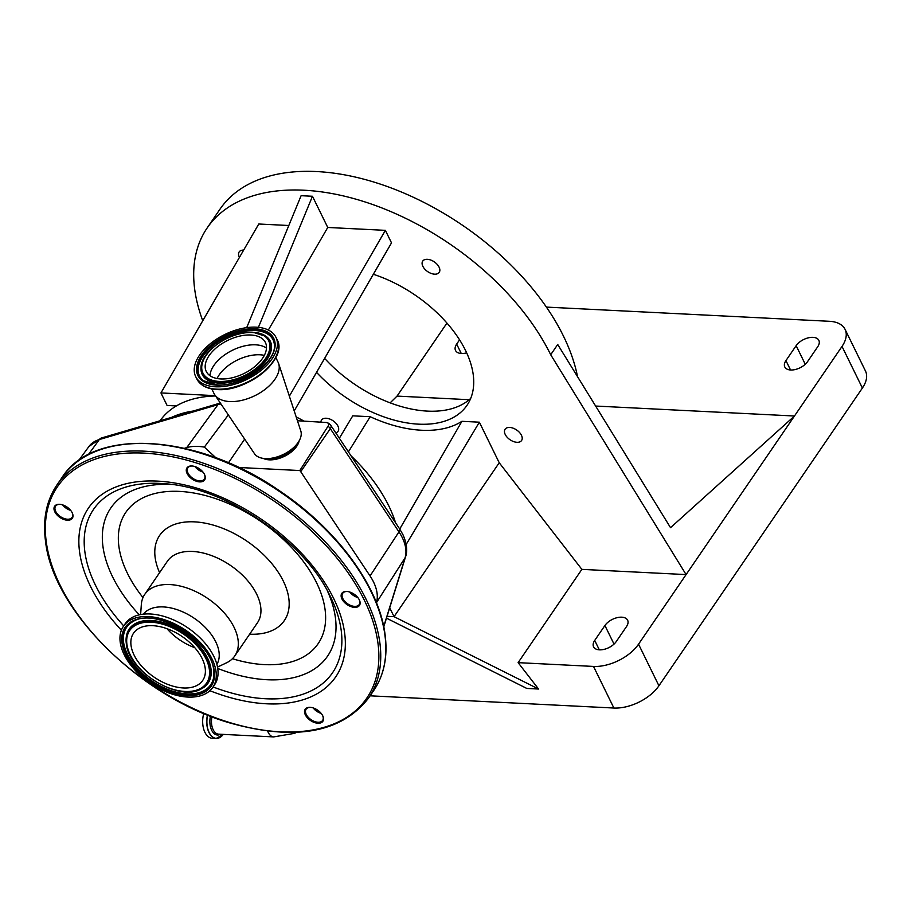 <?xml version="1.0" encoding="UTF-8"?>
<svg xmlns="http://www.w3.org/2000/svg" width="911" height="911" viewBox="0 0 911 911"><rect width="100%" height="100%" fill="white"/><g stroke="black" fill="none" stroke-linecap="round" stroke-linejoin="round"><path stroke-width="1.37" d="M221.532 736.27A17.753 10.34 -87.1 0 1 216.203 738.434L212.138 738.229A17.753 10.34 -87.1 0 1 204.929 732.342A17.753 10.34 -87.1 0 1 203.757 713.461M297.441 420.734L326.206 422.488A5.5 3.075 153.9 0 1 326.947 422.624A5.5 3.075 153.9 0 1 328.051 426.211A6.992 4.304 34.5 0 1 330.317 428.66L300.721 471.693L299.81 470.543L328.051 426.211M193.086 411.055A139.827 82.389 -145.7 0 0 171.667 417.352M215.565 395.978A139.827 82.389 -145.7 0 0 176.358 405.93A139.827 82.389 -145.7 0 0 160.085 420.757M395.556 522.755A139.827 82.389 -145.7 0 0 388.758 505.81A139.827 82.389 -145.7 0 0 351.088 455.887M303.887 421.053A139.827 82.389 -145.7 0 0 296.189 416.931M499.228 462.754L581.867 569.364L518.12 662.65L538.572 689.035L394.053 616.667L499.228 462.754L479.357 422.192L461.911 421.315A113.01 66.583 34.3 0 1 370.196 416.714L348.412 451.845M370.196 416.714L352.751 415.837L339.359 438.225M581.867 569.364L686.097 574.59L550.699 354.743A209.746 123.577 -145.7 0 0 376.744 205.988A209.746 123.577 -145.7 0 0 207.218 227.864A209.746 123.577 -145.7 0 0 202.754 320.74M316.55 372.348A104.867 61.789 -145.7 0 0 466.967 405.372A104.867 61.789 -145.7 0 0 465.544 350.473A104.867 61.789 -145.7 0 0 373.339 274.268M505.229 434.467A9.987 5.887 -145.7 0 0 513.508 441.55A9.987 5.887 -145.7 0 0 521.582 440.503A9.987 5.887 -145.7 0 0 521.445 435.276A9.987 5.887 -145.7 0 0 513.166 428.193A9.987 5.887 -145.7 0 0 505.093 429.229A9.987 5.887 -145.7 0 0 505.229 434.467M422.863 266.331A9.987 5.887 -145.7 0 0 431.142 273.414A9.987 5.887 -145.7 0 0 439.216 272.378A9.987 5.887 -145.7 0 0 439.079 267.151A9.987 5.887 -145.7 0 0 430.801 260.056A9.987 5.887 -145.7 0 0 422.727 261.104A9.987 5.887 -145.7 0 0 422.863 266.331M243.658 250.104A9.987 5.887 -145.7 0 0 239.183 251.903A9.987 5.887 -145.7 0 0 239.32 257.13A9.987 5.887 -145.7 0 0 239.445 257.38M335.783 432.862A9.987 5.887 -145.7 0 0 338.049 431.302A9.987 5.887 -145.7 0 0 337.913 426.075A9.987 5.887 -145.7 0 0 329.623 418.992A9.987 5.887 -145.7 0 0 321.549 420.039A9.987 5.887 -145.7 0 0 320.911 421.975M246.699 327.63L301.108 195.694L312.462 196.264L327.755 227.465L385.376 230.346L391.514 242.884L294.207 410.918M176.358 405.93L167.089 405.463L160.951 392.937L258.77 224.004L288.81 225.507M595.635 406.044L794.46 416.008L670.542 527.685L557.714 344.483L550.699 354.743M577.528 376.642A209.746 123.577 -145.7 0 0 563.453 336.091A209.746 123.577 -145.7 0 0 389.487 187.324A209.746 123.577 -145.7 0 0 219.961 209.211L207.218 227.864M470.725 398.358A104.867 61.789 34.3 0 1 324.635 358.376M390.124 402.878L397.048 396.091L469.211 399.713M459.565 339.837L456.662 344.096A13.289 7.447 -26.1 0 0 455.523 350.473A13.289 7.447 -26.1 0 0 466.671 352.853M785.942 360.597A13.289 7.447 -26.1 0 0 784.804 366.974A13.289 7.447 -26.1 0 0 795.223 369.536A13.289 7.447 -26.1 0 0 807.522 361.678L817.714 346.749A13.289 7.447 -26.1 0 0 818.864 340.361A13.289 7.447 -26.1 0 0 808.433 337.81A13.289 7.447 -26.1 0 0 796.146 345.668L785.942 360.597L790.543 369.991M518.12 662.65L593.517 666.431A35.518 19.894 -26.1 0 0 638.543 644.179L842.015 346.419A35.518 19.894 -26.1 0 0 845.066 329.349A35.518 19.894 -26.1 0 0 829.363 321.287L546.395 307.098M447.107 323.268A35.518 19.894 -26.1 0 0 444.602 326.502L397.048 396.091M370.117 695.81L613.889 708.029A35.518 19.894 -26.1 0 0 658.926 685.778L862.398 388.029A35.518 19.894 -26.1 0 0 865.45 370.959L845.066 329.349M258.405 327.345L312.462 196.264M327.755 227.465L268.346 330.044M538.572 689.035L526.809 688.443L386.48 618.17M387.05 616.314L394.053 616.667L389.703 607.796M594.712 640.433A13.289 7.447 -26.1 0 0 593.573 646.821A13.289 7.447 -26.1 0 0 603.993 649.384A13.289 7.447 -26.1 0 0 616.28 641.515L626.483 626.597A13.289 7.447 -26.1 0 0 627.622 620.209A13.289 7.447 -26.1 0 0 617.202 617.647A13.289 7.447 -26.1 0 0 604.915 625.515L594.712 640.433L599.313 649.828M399.735 529.029L461.911 421.315M479.357 422.192L406.181 544.448M160.951 392.937L215.349 395.659M289.356 396.171L385.376 230.346M300.721 471.693L370.048 575.946A48.761 28.731 34.3 0 1 376.425 602.695M238.716 467.48L299.81 470.543M244.66 439.125L228.456 462.845M299.15 440.822A21.67 12.139 153.9 0 1 269.257 459.839A21.67 12.139 153.9 0 1 263.268 458.404M211.762 388.895L213.994 393.461A35.654 19.974 -26.1 0 0 214.78 394.805L254.488 453.701A25.872 14.496 -26.1 0 0 264.361 458.529A25.872 14.496 -26.1 0 0 265.363 458.597A25.872 14.496 -26.1 0 0 298.58 441.767A25.872 14.496 -26.1 0 0 300.812 431.005L278.629 363.523A35.654 19.974 -26.1 0 0 278.037 362.088L275.805 357.522M214.78 394.805A35.654 19.974 -26.1 0 0 229.766 401.557A35.654 19.974 -26.1 0 0 265.443 389.099A35.654 19.974 -26.1 0 0 278.629 363.523M215.463 386.776A44.673 25.03 -26.1 0 0 261.457 370.139A44.673 25.03 -26.1 0 0 275.953 337.321A44.673 25.03 -26.1 0 0 256.196 327.174A44.673 25.03 -26.1 0 0 210.202 343.811A44.673 25.03 -26.1 0 0 195.706 376.63A44.673 25.03 -26.1 0 0 215.463 386.776M220.815 378.942A32.933 18.448 -26.1 0 0 254.716 366.677A32.933 18.448 -26.1 0 0 265.397 342.49A32.933 18.448 -26.1 0 0 250.844 335.009A32.933 18.448 -26.1 0 0 216.943 347.273A32.933 18.448 -26.1 0 0 206.262 371.46A32.933 18.448 -26.1 0 0 220.815 378.942M228.331 414.915L204.337 447.119L215.964 457.834M184.432 448.292L186.744 447.608A48.761 28.731 34.3 0 1 204.337 447.119M360.084 602.285A10.693 6.297 34.3 0 1 351.646 606.84A10.693 6.297 34.3 0 1 341.17 596.534A10.693 6.297 34.3 0 1 347.182 591.49A10.693 6.297 34.3 0 1 359.253 599.745A10.693 6.297 34.3 0 1 360.084 602.285M323.485 718.164A10.693 6.297 34.3 0 1 315.058 722.719A10.693 6.297 34.3 0 1 304.57 712.425A10.693 6.297 34.3 0 1 310.583 707.38A10.693 6.297 34.3 0 1 322.665 715.636A10.693 6.297 34.3 0 1 323.485 718.164M129.715 663.72A10.693 6.297 34.3 0 1 128.098 661.397M72.948 515.136A10.693 6.297 34.3 0 1 64.51 519.691A10.693 6.297 34.3 0 1 54.034 509.397A10.693 6.297 34.3 0 1 60.046 504.341A10.693 6.297 34.3 0 1 72.117 512.597A10.693 6.297 34.3 0 1 72.948 515.136M205.248 476.795A10.693 6.297 34.3 0 1 196.81 481.361A10.693 6.297 34.3 0 1 186.322 471.055A10.693 6.297 34.3 0 1 192.335 466.011A10.693 6.297 34.3 0 1 204.417 474.267A10.693 6.297 34.3 0 1 205.248 476.795M192.62 466.045A9.987 5.887 -145.7 0 0 187.86 467.821A9.987 5.887 -145.7 0 0 187.267 470.782A9.987 5.887 -145.7 0 0 194.886 479.539A9.987 5.887 -145.7 0 0 204.349 479.095A9.987 5.887 -145.7 0 0 204.941 476.146A9.987 5.887 -145.7 0 0 204.28 474.016M202.982 472.057A9.987 5.887 34.3 0 1 194.908 466.546M195.068 466.603A10.693 6.297 -145.7 0 0 202.868 471.932M60.32 504.375A9.987 5.887 -145.7 0 0 55.56 506.163A9.987 5.887 -145.7 0 0 54.967 509.112A9.987 5.887 -145.7 0 0 62.597 517.881A9.987 5.887 -145.7 0 0 72.06 517.437A9.987 5.887 -145.7 0 0 72.652 514.476A9.987 5.887 -145.7 0 0 71.992 512.346M70.682 510.399A9.987 5.887 34.3 0 1 62.62 504.888M62.779 504.933A10.693 6.297 -145.7 0 0 70.58 510.262M310.856 707.414A9.987 5.887 -145.7 0 0 306.107 709.191A9.987 5.887 -145.7 0 0 305.515 712.151A9.987 5.887 -145.7 0 0 313.133 720.908A9.987 5.887 -145.7 0 0 322.596 720.464A9.987 5.887 -145.7 0 0 323.189 717.515A9.987 5.887 -145.7 0 0 322.528 715.386M321.23 713.427A9.987 5.887 34.3 0 1 313.156 707.915M313.316 707.972A10.693 6.297 -145.7 0 0 321.116 713.302M347.455 591.524A9.987 5.887 -145.7 0 0 342.695 593.312A9.987 5.887 -145.7 0 0 342.103 596.261A9.987 5.887 -145.7 0 0 349.722 605.029A9.987 5.887 -145.7 0 0 359.196 604.585A9.987 5.887 -145.7 0 0 359.788 601.624A9.987 5.887 -145.7 0 0 359.128 599.495M357.818 597.548A9.987 5.887 34.3 0 1 349.756 592.025M349.915 592.082A10.693 6.297 -145.7 0 0 357.716 597.411M350.746 592.378A9.987 5.887 -145.7 0 0 357.135 596.739M314.147 708.268A9.987 5.887 -145.7 0 0 320.535 712.63M63.611 505.241A9.987 5.887 -145.7 0 0 69.999 509.602M195.911 466.899A9.987 5.887 -145.7 0 0 202.288 471.26M140.624 614.538L141.319 604.676A54.535 32.136 34.3 0 1 144.769 594.348A54.535 32.136 34.3 0 1 196.446 591.911A54.535 32.136 34.3 0 1 238.044 639.761A54.535 32.136 34.3 0 1 234.81 655.886A54.535 32.136 34.3 0 1 226.452 662.844L217.513 667.08M143.391 614.139A44.537 26.237 34.3 0 1 185.753 613.285A44.537 26.237 34.3 0 1 219.004 652.003A44.537 26.237 34.3 0 1 216.886 664.358M123.441 626.301L125.228 623.693A54.113 31.885 34.3 0 1 176.506 621.268A54.113 31.885 34.3 0 1 217.786 668.754A54.113 31.885 34.3 0 1 214.586 684.753L212.798 687.361A54.113 31.885 34.3 0 1 161.509 689.775A54.113 31.885 34.3 0 1 120.229 642.301A54.113 31.885 34.3 0 1 123.441 626.301A54.113 31.885 34.3 0 1 174.718 623.887A54.113 31.885 34.3 0 1 215.998 671.361A54.113 31.885 34.3 0 1 212.798 687.361M131.059 645.58A41.883 24.677 34.3 0 1 133.541 633.202A41.883 24.677 34.3 0 1 173.227 631.334A41.883 24.677 34.3 0 1 205.18 668.082A41.883 24.677 34.3 0 1 202.697 680.46A41.883 24.677 34.3 0 1 163.012 682.328A41.883 24.677 34.3 0 1 131.059 645.58M194.76 647.664A41.883 24.677 34.3 0 1 166.975 628.681M296.599 732.342L294.56 733.344L273.664 736.908A13.358 7.778 -87.1 0 1 268.255 732.478A13.358 7.778 -87.1 0 1 267.686 731.146M273.664 736.908L218.594 734.152A13.358 7.778 -87.1 0 1 213.174 729.722A13.358 7.778 -87.1 0 1 211.978 716.775M220.462 734.243A14.269 8.313 -87.1 0 1 211.694 730.28A14.269 8.313 -87.1 0 1 210.464 716.194M207.48 714.998A17.753 10.34 -87.1 0 0 208.995 732.546A17.753 10.34 -87.1 0 0 216.203 738.434L223.275 734.38A17.662 10.283 -87.1 0 1 209.143 732.49A17.662 10.283 -87.1 0 1 207.628 715.055M383.713 626.552L405.088 557.76A47.03 27.706 -145.7 0 0 402.286 537.638A47.03 27.706 -145.7 0 0 398.961 531.887A6.992 3.2 -33.6 0 0 399.519 528.71L330.875 425.483A6.992 3.2 146.4 0 1 330.317 428.66L398.961 531.887L370.048 575.946M376.437 602.729L405.088 557.76A6.992 5.557 17.3 0 0 405.589 556.689C406.613 553.99 408.299 546.452 402.81 534.404L399.519 528.71M456.662 344.096L461.262 353.491M842.015 346.419L862.398 388.029M638.543 644.179L658.926 685.778M796.146 345.668L805.256 364.263M604.915 625.515L614.025 644.111M593.517 666.431L613.889 708.029M330.499 425.084A6.992 3.2 146.4 0 1 330.875 425.483A6.992 6.992 0 0 0 326.947 422.624M220.952 403.96A47.03 27.706 -145.7 0 0 217.98 404.655L99.322 439.557A47.03 27.706 -145.7 0 0 88.993 446.424L78.608 460.613M220.325 403.038L220.12 403.106A6.992 5.09 73.6 0 0 217.98 404.655L186.744 447.608M265.841 458.666A21.807 12.219 -26.1 0 0 268.756 459.042A21.807 12.219 -26.1 0 0 297.783 443.019M264.361 458.529L267.709 458.837A21.966 12.31 -26.1 0 0 268.563 458.893A21.966 12.31 -26.1 0 0 296.781 444.602L298.58 441.767M217.342 389.452A43.944 24.62 -26.1 0 0 277.399 353.138M216.624 389.156A44.673 25.03 -26.1 0 0 262.619 372.519A44.673 25.03 -26.1 0 0 277.115 339.701C288.4 358.888 246.995 392.299 217.08 389.532C207.048 388.94 200.306 385.433 196.878 379.01A44.673 25.03 -26.1 0 0 216.624 389.156M216.579 385.148A42.225 23.663 -26.1 0 0 270.123 358.695A42.225 23.663 -26.1 0 0 255.08 328.803A42.225 23.663 -26.1 0 0 201.536 355.256A42.225 23.663 -26.1 0 0 216.579 385.148M203.415 380.696L217.046 384.863C240.789 387.095 275.429 363.182 274.439 345.895A41.189 23.082 -26.1 0 0 254.864 330.01A41.189 23.082 -26.1 0 0 208.414 348.97A41.189 23.082 -26.1 0 0 203.415 380.696A41.189 23.082 -26.1 0 0 216.772 384.943M274.427 346.112A40.984 22.957 -26.1 0 0 254.943 330.522A40.984 22.957 -26.1 0 0 208.858 349.277A40.984 22.957 -26.1 0 0 203.586 380.821M201.001 368.306A37.886 21.226 -26.1 0 0 200.989 368.522A37.886 21.226 -26.1 0 0 218.993 383.132A37.886 21.226 -26.1 0 0 261.708 365.698A37.886 21.226 -26.1 0 0 266.308 336.523A37.886 21.226 -26.1 0 0 266.126 336.398M266.308 336.523L252.996 332.253C231.314 330.42 200.42 351.35 201.001 368.09A37.67 21.101 -26.1 0 0 218.902 382.62A37.67 21.101 -26.1 0 0 261.377 365.277A37.67 21.101 -26.1 0 0 265.955 336.273A37.67 21.101 -26.1 0 0 253.258 332.356M219.13 381.413A36.634 20.532 -26.1 0 0 265.579 358.467A36.634 20.532 -26.1 0 0 252.529 332.538A36.634 20.532 -26.1 0 0 206.08 355.484A36.634 20.532 -26.1 0 0 219.13 381.413M266.479 348.048A32.933 18.448 -26.1 0 0 255.649 344.825A32.933 18.448 -26.1 0 0 209.986 375.719M264.338 355.358A32.17 18.026 -26.1 0 0 259.931 354.789A32.17 18.026 -26.1 0 0 217.08 378.509M61.982 477.569A188.771 111.222 34.3 0 1 240.88 469.131A188.771 111.222 34.3 0 1 384.875 634.773A188.771 111.222 34.3 0 1 373.692 690.572L368.591 698.042A188.771 111.222 34.3 0 0 379.785 642.232A188.771 111.222 34.3 0 0 235.778 476.601A188.771 111.222 34.3 0 0 56.881 485.028L61.982 477.569C93.879 426.633 198.074 433.704 280.224 491.302C337.036 529.439 379.022 586.547 385.023 634.204C387.961 656.182 384.191 674.971 373.692 690.572M46.302 542.147A187.37 110.402 34.3 0 1 194.18 462.264A187.37 110.402 34.3 0 1 377.906 642.79A187.37 110.402 34.3 0 1 230.027 722.662A187.37 110.402 34.3 0 1 46.302 542.147M220.12 403.106L101.451 437.997A6.992 5.09 73.6 0 0 99.322 439.557L88.378 454.6M121.379 630.23A149.711 88.208 34.3 0 1 79.621 552.26A149.711 88.208 34.3 0 1 197.778 488.433A149.711 88.208 34.3 0 1 344.586 632.678A149.711 88.208 34.3 0 1 209.883 690.709M123.714 625.891A144.769 85.304 34.3 0 1 84.928 552.225A144.769 85.304 34.3 0 1 166.337 483.855C226.611 488.171 304.001 541.054 329.919 595.635A144.769 85.304 34.3 0 1 341.147 629.979A144.769 85.304 34.3 0 1 213.072 686.951M139.246 614.823A131.286 77.355 34.3 0 1 103 546.851A131.286 77.355 34.3 0 1 171.746 484.47M327.379 590.829A131.286 77.355 34.3 0 1 335.362 617.373A131.286 77.355 34.3 0 1 217.752 668.458M142.981 597.593A116.46 68.621 34.3 0 1 118.931 546.737A116.46 68.621 34.3 0 1 210.84 497.087A116.46 68.621 34.3 0 1 325.033 609.288A116.46 68.621 34.3 0 1 232.442 658.721M159.596 572.643A75.511 44.491 34.3 0 1 155.166 557.726A75.511 44.491 34.3 0 1 214.757 525.545A75.511 44.491 34.3 0 1 288.798 598.288A75.511 44.491 34.3 0 1 249.648 634.181M144.769 594.348L167.396 561.233A54.535 32.136 34.3 0 1 219.073 558.796A54.535 32.136 34.3 0 1 260.671 606.646A54.535 32.136 34.3 0 1 257.449 622.771L234.81 655.886M121.972 642.824A52.155 30.735 34.3 0 1 163.126 620.596A52.155 30.735 34.3 0 1 214.267 670.838A52.155 30.735 34.3 0 1 173.101 693.077A52.155 30.735 34.3 0 1 121.972 642.824M123.201 642.642A51.118 30.12 34.3 0 1 133.325 621.359C155.849 607.033 211.773 640.843 213.675 670.245L213.8 676.349A51.118 30.12 34.3 0 1 169.15 690.481A51.118 30.12 34.3 0 1 123.201 642.642M213.709 670.382A51.118 30.12 34.3 0 1 213.8 676.349M213.823 676.144A50.914 29.995 34.3 0 1 169.23 689.946A50.914 29.995 34.3 0 1 123.611 642.357A50.914 29.995 34.3 0 1 133.518 621.268M126.219 637.552A47.805 28.173 34.3 0 1 126.23 637.336A47.805 28.173 34.3 0 1 167.988 624.126A47.805 28.173 34.3 0 1 210.976 668.868A47.805 28.173 34.3 0 1 201.49 688.773A47.805 28.173 34.3 0 1 201.308 688.864M126.31 643.587A47.6 28.047 34.3 0 1 126.185 637.768A47.6 28.047 34.3 0 1 167.761 624.604A47.6 28.047 34.3 0 1 210.555 669.152A47.6 28.047 34.3 0 1 201.115 688.967L201.49 688.773M126.914 644.328A46.563 27.432 34.3 0 1 163.661 624.479A46.563 27.432 34.3 0 1 209.325 669.334A46.563 27.432 34.3 0 1 172.566 689.183A46.563 27.432 34.3 0 1 126.914 644.328M383.77 626.87L405.589 556.689M277.115 339.701L275.953 337.321M196.878 379.01L195.706 376.63M56.881 485.028C46.393 500.629 42.612 519.429 45.55 541.407C52.975 610.894 141.171 697.553 229.891 722.958C295.13 741.19 341.363 732.877 368.591 698.042M101.451 437.997L88.993 446.424M201.115 688.967C179.216 702.358 128.451 671.475 126.31 643.735L126.23 637.336"/></g></svg>
